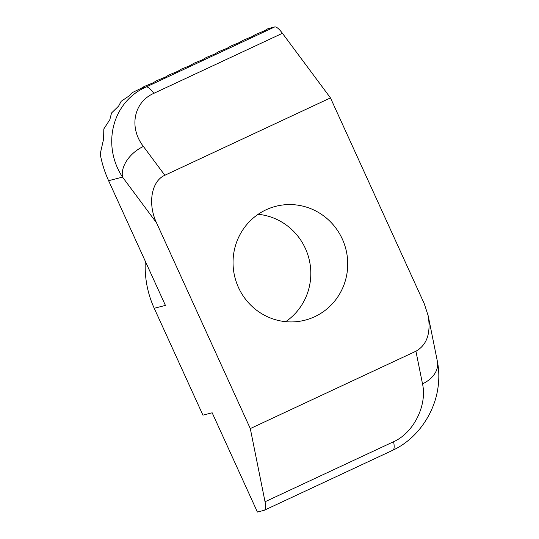 <?xml version="1.0" encoding="UTF-8"?>
<svg xmlns="http://www.w3.org/2000/svg" width="539" height="539" viewBox="0 0 539 539"><rect width="100%" height="100%" fill="white"/><g stroke="black" fill="none" stroke-linecap="round" stroke-linejoin="round"><path stroke-width="0.81" d="M258.141 214.3A58.785 57.249 -104.4 0 1 305.384 248.479A58.785 57.249 -104.4 0 1 285.71 321.675M342.299 238.999A58.785 57.249 -104.4 0 1 305.007 320.179A58.785 57.249 -104.4 0 1 234.937 277.484A58.785 57.249 -104.4 0 1 275.766 206.316A58.785 57.249 -104.4 0 1 342.299 238.999M164.84 175.269C151.439 181.037 147.477 203.695 156.519 222.809L122.542 177.115L108.595 180.693L165.426 305.397L154.228 308.274L202.94 415.165L212.171 412.793L257.406 512.05L264.083 510.332A27.994 6.252 -115 0 0 264.332 510.244A27.994 6.252 -115 0 0 265.04 501.762L250.298 428.586L415.933 351.226C426.895 345.007 430.984 333.21 428.202 315.834L424.254 303.686L330.468 97.903L282.416 33.29L153.864 93.328C133.685 102.093 128.673 127.561 143.408 146.453L164.84 175.269L330.468 97.903M250.298 428.586L156.519 222.809M274.668 26.95L267.984 28.668L264.265 30.918L255.627 34.442L251.908 36.692L243.264 40.209L239.545 42.466L230.908 45.983L227.188 48.24L218.544 51.757L214.825 54.015L206.181 57.532L202.462 59.789L193.824 63.306L190.105 65.563L181.461 69.08L177.742 71.337L169.105 74.854L165.385 77.104L156.741 80.628L153.022 82.878L144.378 86.402L141.407 88.201L146.116 86.995L274.668 26.95A27.994 6.252 65 0 1 282.416 33.29M143.408 146.453A27.994 18.467 -36.6 0 0 122.542 177.115C101.265 144.775 112.57 101.581 146.116 86.995A27.994 6.252 65 0 1 153.864 93.328M108.595 180.693C104.667 172.035 101.871 163.122 100.207 153.959L103.616 138.954L103.811 128.962L109.828 119.678L111.526 113.001L118.62 106.082L121.181 101.292L129.01 95.989L132.23 92.634L141.407 88.201M154.228 308.274A97.97 95.416 -104.4 0 1 145.321 261.28M428.202 315.834L437.392 361.447A27.994 20.084 168.6 0 1 422.509 383.856L415.933 351.226M265.04 501.762L393.591 441.717C413.521 433.019 427.38 405.281 422.509 383.856M437.392 361.447C439.164 370.381 439.298 379.517 437.803 388.848C434.111 413.11 417.738 438.625 392.884 450.2A27.994 6.252 -115 0 0 393.591 441.717M264.332 510.244L392.884 450.2"/></g></svg>
